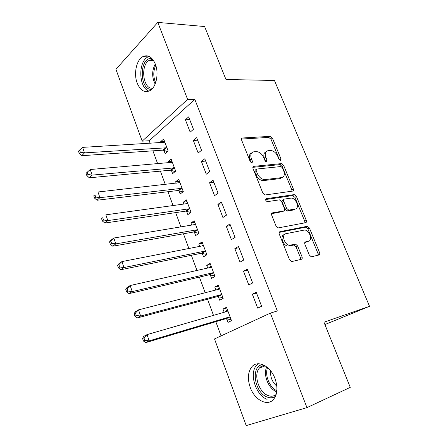 <?xml version="1.0" encoding="UTF-8"?>
<svg xmlns="http://www.w3.org/2000/svg" width="448" height="448" viewBox="0 0 448 448"><rect width="100%" height="100%" fill="white"/><g stroke="black" fill="none" stroke-linecap="round" stroke-linejoin="round"><path stroke-width="0.67" d="M280.504 160.367L280.969 158.894L272.446 138.197L270.172 136.354L242.357 138.001C241.478 138.208 241.231 138.914 241.618 140.106L250.281 161.734L251.978 163.061L252.515 161.526L251.39 158.715C250.124 154.756 250.93 152.449 253.814 151.805L256.194 151.614C259.375 151.766 261.895 153.765 263.76 157.623L264.88 160.384L266.526 161.689L267.03 160.182L265.91 157.433C264.639 153.552 265.39 151.295 268.156 150.668L270.441 150.489C273.498 150.64 275.951 152.606 277.794 156.38L278.902 159.085L280.504 160.367M279.541 159.975L271.023 139.25L268.75 137.407L241.433 139.059M251.149 162.814L249.945 159.768L251.39 158.715M265.636 161.375L264.46 158.463L265.91 157.433M250.23 387.408C247.397 378.974 247.873 372.176 251.664 367.018C257.342 359.548 270.368 365.635 275.01 378.582C277.866 386.893 277.508 393.652 273.935 398.866C268.005 407.081 254.621 400.221 250.23 387.408M137.189 83.104C133.532 73.847 136.377 59.965 142.817 56.644C147.952 54.337 152.13 56.829 155.35 64.126C159.09 73.36 156.246 87.164 150.08 90.58C144.71 93.134 140.414 90.636 137.189 83.104M309.266 255.018L311.287 256.816L318.954 254.99C319.771 254.654 319.962 253.837 319.525 252.549L309.445 228.066L307.373 226.274L279.989 231.644C279.087 231.963 278.852 232.781 279.278 234.108L289.554 259.762L291.642 261.604L301.375 259.286C302.243 258.927 302.456 258.087 302.019 256.76L297.634 245.941L295.54 244.115L289.811 245.224C284.603 245.336 280.991 234.343 285.986 233.688L304.483 230.031C309.394 229.824 313.174 240.492 308.426 241.242L305.519 241.881C304.674 242.206 304.466 243.018 304.898 244.317L309.266 255.018M270.362 313.118L306.958 407.624L246.204 425.6L214.514 338.929L270.362 313.118L277.312 310.962L194.818 99.35L187.6 99.389L142.195 141.154L115.926 69.3L157.786 22.4L187.6 99.389M157.786 22.4L204.59 26.533L225.971 79.492L274.45 80.472L369.516 306.314L323.966 322.218L350.269 387.358L306.958 407.624M292.678 191.094C293.513 190.842 293.726 190.109 293.311 188.882L283.657 165.435L281.411 163.61L253.792 166.348C252.874 166.572 252.616 167.311 253.019 168.566L262.842 193.088L265.138 194.975L292.678 191.094M296.414 196.414L306.275 220.371C306.701 221.626 306.499 222.404 305.67 222.695L278.236 227.914L276.046 226.05L271.729 215.264C271.309 213.954 271.55 213.158 272.457 212.867L283.786 210.963C284.659 210.683 284.883 209.905 284.463 208.634L281.646 201.69L279.429 199.842L267.338 201.656C265.586 200.782 265.233 199.797 266.269 198.699L294.252 194.606L296.414 196.414L294.907 197.35L304.735 221.262L306.275 220.371M324.912 324.554L369.516 306.314M247.313 269.13L243.516 271.225L248.791 284.962L252.633 282.946L247.313 269.13M218.372 296.66L219.694 300.222L223.182 298.39L218.243 285.169L214.799 287.067L215.886 289.985M218.187 296.173L218.299 296.475M229.919 223.983L226.29 226.318L231.403 239.646L235.082 237.384L229.919 223.983M202.255 253.355L203.543 256.81L206.881 254.755L202.087 241.909L198.789 244.031L199.668 246.389M202.037 252.767L202.177 253.142M213.046 180.186L209.574 182.75L214.536 195.686L218.058 193.189L213.046 180.186M186.603 211.277L187.852 214.637L191.05 212.363L186.39 199.881L183.232 202.216L183.91 204.042M186.351 210.594L186.514 211.036M196.672 137.67L193.346 140.454L198.167 153.014L201.533 150.293L196.672 137.67M171.382 170.374L172.598 173.645L175.666 171.17L171.136 159.034L168.106 161.566L168.599 162.887M194.818 99.35L149.206 140.762L150.175 143.388M152.914 150.836L157.69 163.811M160.39 171.13L165.318 184.526M167.966 191.722L173.057 205.542M175.655 212.604L180.908 226.862M183.456 233.789L188.871 248.5M191.369 255.282L196.958 270.458M199.399 277.094L205.162 292.746M207.547 299.225L213.489 315.364M215.818 321.692L221.054 335.905M163.934 150.349L165.133 153.574L168.134 150.998L163.666 139.037L160.703 141.663L161.101 142.744M188.664 116.883L185.41 119.767L190.159 132.143L193.452 129.321L188.664 116.883M178.937 190.68L180.169 193.995L183.305 191.621L178.707 179.312L175.616 181.748L176.198 183.316M178.668 189.958L178.847 190.434M204.798 158.771L201.398 161.448L206.293 174.194L209.731 171.578L204.798 158.771M194.376 232.165L195.642 235.575L198.912 233.408L194.18 220.746L190.954 222.975L191.733 225.064M194.135 231.532L194.292 231.941M221.418 201.919L217.868 204.372L222.908 217.504L226.503 215.118L221.418 201.919M210.258 274.848L211.562 278.359L214.973 276.416L210.106 263.379L206.735 265.395L207.715 268.027M210.056 274.31L210.179 274.652M238.549 246.383L234.842 248.601L240.033 262.13L243.79 259.991L238.549 246.383M226.604 318.791L227.948 322.403L231.51 320.695L226.498 307.278L222.981 309.053L224.179 312.273M256.206 292.23L252.33 294.19L257.684 308.146L261.615 306.258L256.206 292.23M319.693 254.223L318.147 254.817M280.241 178.489L280.829 178.422M149.206 140.762L142.195 141.154M160.703 141.663L164.567 141.439M185.41 119.767L189.722 119.627M168.106 161.566L171.965 161.246M193.346 140.454L197.646 140.202M175.616 181.748L179.463 181.328M201.398 161.448L205.688 161.078M183.232 202.216L187.068 201.695M209.574 182.75L213.847 182.258M190.954 222.975L194.779 222.348M217.868 204.372L222.13 203.756M198.789 244.031L202.602 243.298M226.29 226.318L230.535 225.574M206.735 265.395L210.543 264.55M234.842 248.601L239.064 247.722M214.799 287.067L218.59 286.11M243.516 271.225L247.727 270.206M222.981 309.053L226.761 307.978M252.33 294.19L256.519 293.037M265.989 151.855C263.794 152.852 263.284 155.053 264.46 158.463M251.53 153.042C249.312 154.106 248.78 156.346 249.945 159.768M291.995 191.19L291.816 189.834L282.195 166.432L279.95 164.612L252.84 167.334M282.492 167.821L280.918 166.538L256.693 169.047L256.161 170.598L257.359 173.589C259.179 177.402 261.654 179.413 264.785 179.62L281.546 177.626C284.273 176.887 284.978 174.574 283.674 170.694L282.492 167.821M256.116 169.45L255.237 170.072L254.699 171.629L256.161 170.598M282.05 177.526L280.067 178.606L263.312 180.622C260.182 180.421 257.712 178.416 255.892 174.608L254.699 171.629M304.886 222.846L304.735 221.262M271.583 213.702L282.895 211.506M265.602 199.55L292.622 195.558L294.129 194.617M295.159 209.054C300.098 208.494 296.027 197.702 291.06 198.1L284.446 199.074C283.584 199.338 283.36 200.099 283.774 201.365L286.586 208.281L288.758 210.112L295.159 209.054L293.636 209.972L295.204 209.042M283.786 199.489L282.94 200.026C282.078 200.284 281.848 201.046 282.262 202.311L283.774 201.365M293.636 209.972L287.235 211.042L285.068 209.21L282.262 202.311M294.907 197.35L292.622 195.558M308.095 241.422L304.78 242.553M284.435 234.578C279.44 235.239 283.03 246.21 288.238 246.098L290.612 245.157M300.502 259.498L300.423 257.6L296.055 246.798L293.966 244.978L289.038 246.025M318.035 255.22L317.934 253.372L307.888 228.939L305.822 227.153L279.16 232.406M164.87 142.251L82.622 147.375L84.515 152.88L81.732 155.697L162.926 150.153L167.507 151.542M80.343 152.253L79.587 150.052L78.484 151.189L79.234 153.39L80.343 152.253L84.515 152.88L166.925 147.762M79.587 150.052L82.622 147.375M81.732 155.697L79.234 153.39M172.351 162.299L90.238 169.512L92.159 175.101L89.309 177.8L170.38 170.195L175.162 171.573M87.965 174.485L87.198 172.245L86.061 173.337L86.828 175.571L87.965 174.485L92.159 175.101L174.44 167.882M87.198 172.245L90.238 169.512M89.309 177.8L86.828 175.571M179.945 182.622L97.972 191.996L99.926 197.669L97.003 200.245L177.94 190.518L182.952 191.884M95.698 197.064L94.92 194.79L93.761 195.832L94.534 198.1L95.698 197.064L99.926 197.669L182.062 188.289M93.761 195.832L94.92 194.79M97.003 200.245L94.534 198.1M151.721 89.298L151.486 89.309C139.748 90.345 138.914 58.744 150.774 58.397L151.894 58.425M152.936 59.64L151.693 59.59L149.341 60.323C140.202 64.753 142.856 89.141 152.342 88.178L152.762 88.15M149.173 56.409L147.874 56.986C137.816 61.818 138.774 88.071 148.999 91.14M275.447 396.323C273.017 398.02 270.234 398.255 267.098 397.018C254.139 392.431 250.538 365.534 262.78 364.599M264.538 365.439C262.483 365.579 260.764 366.458 259.381 368.077C253.26 374.573 258.709 392.174 267.949 395.483C271.085 396.704 273.818 396.362 276.142 394.453M276.814 386.148C272.194 382.066 270.15 376.97 270.682 370.866M258.205 363.754L256.536 365.316C248.937 373.341 255.612 395.158 267.092 399.358M187.645 203.241L186.844 203.638L105.829 214.827L107.811 220.595L104.815 223.048L185.595 211.137L190.882 212.486M187.622 203.179L187.102 203.571M103.561 220.002L102.766 217.689L101.578 218.68L102.362 220.987L103.561 220.002L107.811 220.595L188.787 208.841L189.79 208.986M101.578 218.68L102.766 217.689M104.815 223.048L102.362 220.987M195.451 224.151L194.656 224.577L113.809 238.028L115.825 243.88L112.75 246.204L193.374 232.047L198.895 233.363M195.345 223.854L194.393 224.622M111.541 243.298L110.74 240.951L109.519 241.892L110.32 244.233L111.541 243.298L115.825 243.88L196.627 229.858L197.63 229.981M109.519 241.892L110.757 240.38L113.809 238.028L110.74 240.951M112.75 246.204L110.32 244.233M203.375 245.364L202.58 245.823L121.918 261.593L123.967 267.546L120.814 269.73L201.258 253.254L206.78 254.47M203.174 244.826L201.835 245.969M119.655 266.974L118.838 264.589L117.583 265.474L118.401 267.854L119.655 266.974L123.967 267.546L204.579 251.177L205.587 251.278M117.583 265.474L118.787 263.816L121.918 261.593L118.838 264.589M120.814 269.73L118.401 267.854M211.411 266.885L210.622 267.372L130.155 285.538L132.238 291.586L129.007 293.636L209.255 274.775L214.771 275.884M211.12 266.101L209.401 267.652M127.898 291.026L127.064 288.607L125.782 289.436L126.61 291.85L127.898 291.026L132.238 291.586L212.654 272.81L213.657 272.888M125.782 289.436L126.946 287.622L130.155 285.538L127.064 288.607M129.007 293.636L126.61 291.85M219.57 288.725L218.786 289.24L138.527 309.876L140.644 316.025L137.334 317.929L217.37 296.61L222.886 297.606M219.178 287.678L217.084 289.677M136.27 315.476L135.43 313.012L134.114 313.785L134.954 316.243L136.27 315.476L140.644 316.025L220.842 294.762L221.844 294.812M134.114 313.785L135.24 311.819L138.527 309.876L135.43 313.012M137.334 317.929L134.954 316.243M227.847 310.884L227.063 311.433L147.039 334.611L149.19 340.855L145.796 342.614L225.607 318.763L231.118 319.648M227.354 309.574L224.89 312.066M144.788 340.323L143.931 337.82L142.582 338.531L143.433 341.029L144.788 340.323L149.19 340.855L229.152 317.033L230.154 317.066M142.582 338.531L143.668 336.403L147.039 334.611L143.931 337.82M145.796 342.614L143.433 341.029M279.513 159.902L280.969 158.894M251.07 162.568L252.515 161.526M265.574 161.213L267.03 160.182M241.5 138.701L242.413 137.995M268.75 137.407L270.172 136.354M271.023 139.25L272.446 138.197M252.952 166.947L253.792 166.348M279.916 164.612L281.378 163.61M282.195 166.432L283.657 165.435M291.816 189.834L293.311 188.882M255.892 174.608L257.359 173.589M263.575 180.6L265.054 179.598M280.067 178.606L281.546 177.626M271.779 213.287L272.457 212.867M282.262 211.898L283.786 210.963M265.754 199.035L266.269 198.699M285.068 209.21L286.586 208.281M287.414 211.025L288.938 210.101M305.043 242.138L305.519 241.881M306.852 242.099L308.426 241.242M293.675 245.006L295.249 244.138M296.055 246.798L297.634 245.941M300.423 257.6L302.019 256.76M279.39 231.991L279.989 231.644M305.598 227.175L307.154 226.296M307.888 228.939L309.445 228.066M317.934 253.372L319.525 252.549M162.926 150.153L165.917 147.56M163.632 150.248L166.628 147.661M170.38 170.195L173.432 167.698M171.086 170.279L174.138 167.787M181.065 188.126L177.94 190.518L181.054 188.126M178.64 190.59L181.759 188.199M155.142 84.034C151.805 77.286 151.85 70.588 155.277 63.935M155.758 65.296C153.182 71.064 153.143 76.871 155.641 82.712M276.651 391.787C268.481 388.881 262.819 374.489 266.745 366.912M267.602 367.612C264.477 374.875 269.494 387.531 276.847 390.701M185.595 211.137L188.787 208.841M186.301 211.193L189.487 208.902M193.374 232.047L196.627 229.858M194.074 232.086L197.333 229.902M202.877 245.728L203.168 245.538M201.258 253.254L204.579 251.177M201.958 253.277L205.285 251.205M210.762 267.333L211.21 267.07M209.255 274.775L212.654 272.81M209.955 274.781L213.354 272.821M218.758 289.251L219.363 288.921M217.37 296.61L220.842 294.762M218.07 296.598L221.542 294.75M226.789 311.517L227.646 311.091M225.607 318.763L229.152 317.033M226.307 318.735L229.852 317.005M142.817 56.644L148.058 56.885M241.517 138.645L242.357 138.001M279.95 164.612L281.411 163.61M263.312 180.622L264.785 179.62M287.235 211.042L288.758 210.112M292.746 195.546L294.252 194.606M288.238 246.098L289.811 245.224M293.966 244.978L295.54 244.115M305.822 227.153L307.373 226.274M153.535 60.497L149.341 60.323M265.222 365.842L259.381 368.077M185.69 211.126L188.877 208.835M193.553 232.025L196.806 229.841M201.522 253.226L204.848 251.149M209.608 274.736L213.007 272.776M217.806 296.565L221.278 294.717M226.128 318.713L229.673 316.982"/></g></svg>
